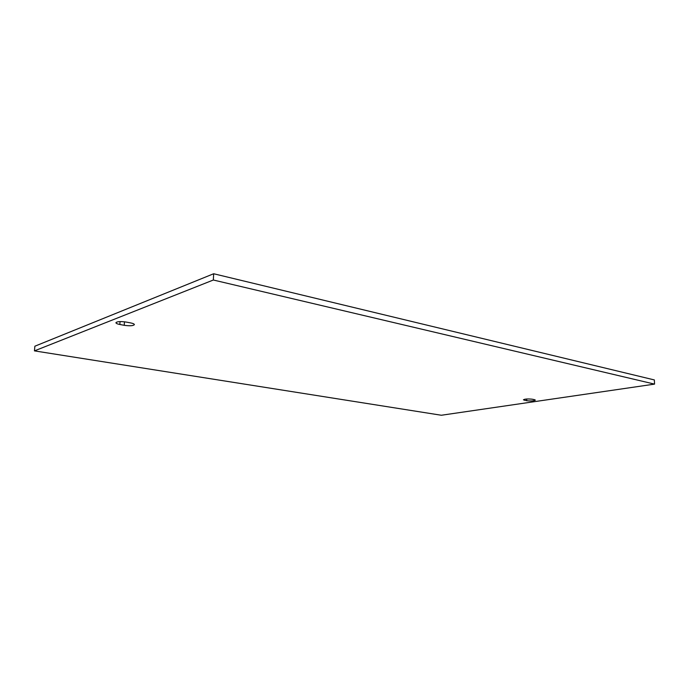 <?xml version="1.0" encoding="UTF-8"?>
<svg xmlns="http://www.w3.org/2000/svg" width="689" height="689" viewBox="0 0 689 689"><rect width="100%" height="100%" fill="white"/><g stroke="black" fill="none" stroke-linecap="round" stroke-linejoin="round"><path stroke-width="1.03" d="M654.55 384.118L441.339 415.252L34.45 350.882L213.34 280.01L654.55 384.118L654.352 379.932L213.668 273.748L213.34 280.01M534.259 399.603L535.362 400.102C533.915 400.946 531.03 401.153 526.732 400.722L523.425 399.809C524.872 398.957 527.757 398.759 532.089 399.189L534.259 399.603M126.165 322.064L130.574 322.9C133.055 323.399 134.321 323.976 134.389 324.631C133.227 325.863 129.842 326.086 124.227 325.311L119.843 324.485C117.311 323.985 116.01 323.391 115.924 322.719C117.096 321.487 120.506 321.263 126.165 322.064M34.45 350.882L34.872 346.205L213.668 273.748M526.697 399L526.732 400.722M524.536 399.276L524.553 400.309M124.476 321.797L124.227 325.311M120.05 321.582L119.843 324.485"/></g></svg>
